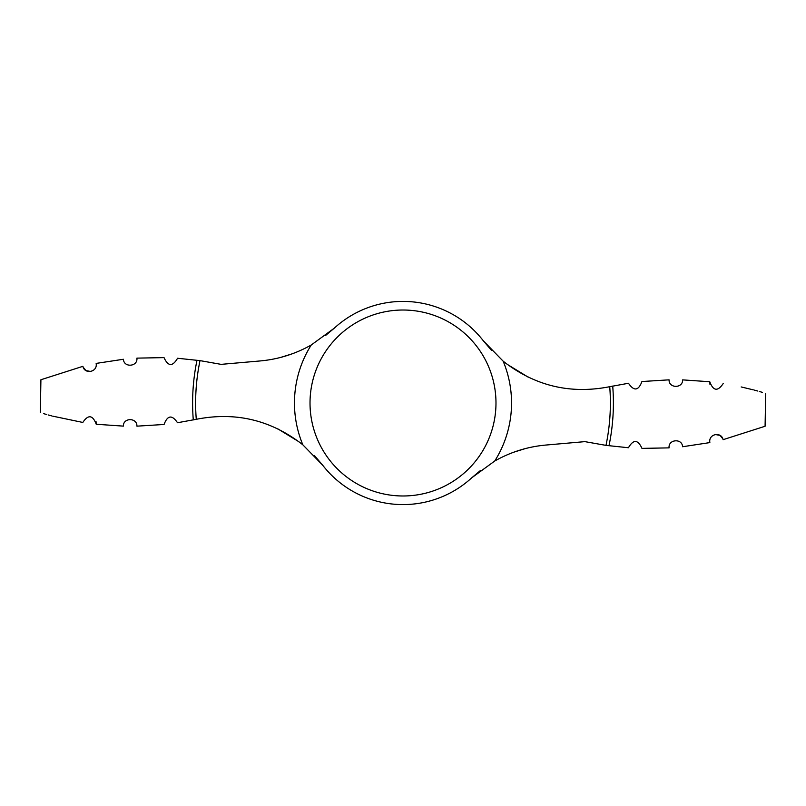 <?xml version="1.0" encoding="UTF-8"?>
<svg xmlns="http://www.w3.org/2000/svg" width="806" height="806" viewBox="0 0 806 806"><rect width="100%" height="100%" fill="white"/><g stroke="black" fill="none" stroke-linecap="round" stroke-linejoin="round"><path stroke-width="1.21" d="M52.642 416.138L82.817 422.445C26.951 410.194 26.951 410.194 82.817 422.445C88.237 414.334 92.71 414.939 96.236 424.258L123.378 426.122C123.086 417.488 137.262 417.508 136.929 426.162L164.061 424.47C167.547 415.191 172.031 414.616 177.501 422.737L196.654 419.231C235.866 411.594 271.259 420.127 302.844 444.821A108.538 108.538 0 0 1 311.267 344.978L334.218 328.233L325.352 335.669M491.438 350.278L483.338 340.817L503.156 361.179C534.741 385.873 570.134 394.406 609.346 386.769L628.499 383.263C633.969 391.384 638.453 390.809 641.939 381.53L669.071 379.838C668.728 388.472 682.914 388.532 682.622 379.878L709.764 381.742L682.622 379.878C682.914 388.512 668.738 388.492 669.071 379.838M669.091 447.874C668.053 439.28 682.188 438.091 682.591 446.736C682.188 438.111 668.063 439.26 669.091 447.874L641.979 448.378C637.878 439.431 633.365 439.22 628.448 447.743L605.991 445.375L584.894 441.638L545.974 445.043C527.89 446.635 510.803 451.954 494.733 461.022L471.782 477.767L480.648 470.331M765.7 393.358L765.085 426.253L723.083 439.683C721.632 431.502 708.252 433.568 709.854 442.595L682.591 446.736M722.77 438.706L720.141 435.512M719.949 435.391L715.416 434.525M723.183 383.555C779.049 395.806 779.049 395.806 723.183 383.555C717.763 391.666 713.29 391.061 709.764 381.742L709.995 384.533M762.516 392.401L759.222 391.454M757.771 391.041L754.255 390.094M753.358 389.862L741.177 386.94M40.3 412.642L40.915 379.747L82.917 366.317C84.368 374.498 97.748 372.432 96.146 363.405L123.409 359.264C123.812 367.889 137.937 366.74 136.909 358.126C137.947 366.72 123.812 367.909 123.409 359.264M136.909 358.126L164.021 357.622C168.122 366.569 172.635 366.78 177.552 358.257L200.009 360.625L221.106 364.362L260.026 360.957C278.11 359.365 295.197 354.046 311.267 344.978M314.562 455.722L322.662 465.183A101.596 101.596 0 0 0 471.782 477.767M322.662 465.183L302.844 444.821M483.338 340.817A101.596 101.596 0 0 0 334.218 328.233M528.081 377.077L507.004 364.201M43.484 413.599L46.778 414.546M48.229 414.959L51.745 415.906M136.929 426.162C137.272 417.528 123.086 417.468 123.378 426.122L96.236 424.258L96.005 421.467M292.165 353.824L280.841 357.36M83.23 367.294L85.859 370.488M86.051 370.609L90.584 371.475M513.835 452.176L525.159 448.64M277.919 428.923L298.996 441.799M612.711 386.064A210.386 210.386 0 0 1 608.993 445.789M403 310.018A92.982 92.982 0 0 1 495.982 403A92.982 92.982 0 0 1 403 495.982A92.982 92.982 0 0 1 310.018 403A92.982 92.982 0 0 1 403 310.018M503.156 361.179A108.538 108.538 0 0 1 494.733 461.022M193.289 419.936A210.386 210.386 0 0 1 197.007 360.211M196.271 419.311A207.364 207.364 0 0 1 200.009 360.625M609.729 386.689A207.364 207.364 0 0 1 605.991 445.375"/></g></svg>
